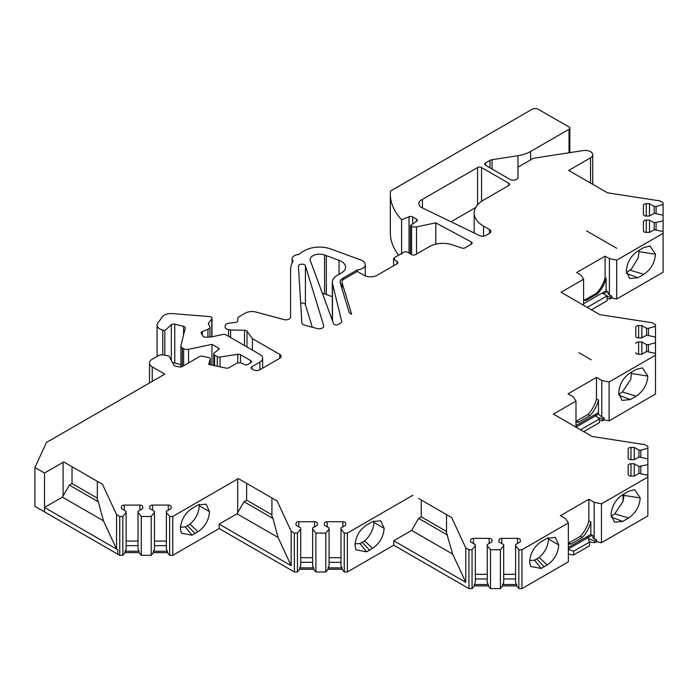 <?xml version="1.0" encoding="UTF-8"?>
<svg xmlns="http://www.w3.org/2000/svg" width="698" height="698" viewBox="0 0 698 698"><rect width="100%" height="100%" fill="white"/><g stroke="black" fill="none" stroke-linecap="round" stroke-linejoin="round"><path stroke-width="1.05" d="M568.355 547.433L586.896 536.736L587.847 537.285L589.548 542.067L573.643 551.245L573.643 554.945L589.548 545.757L589.548 542.067M568.355 548.968L592.209 535.226M587.585 537.128L587.559 536.352L590.857 534.441L592.846 535.593L592.846 537.73L596.598 539.929L596.598 541.692L601.458 542.712L647.857 515.918L647.857 475.259L638.958 473.366L634.255 476.088L630.992 476.088A2.809 1.623 180 0 1 628.183 474.465L628.183 465.409A2.809 1.623 180 0 1 630.992 463.786L634.255 463.786L634.255 476.088M575.981 425.588L594.522 414.882L599.486 418.879L580.588 429.794M634.255 463.786L638.958 466.5L647.857 464.606L647.857 458.891L638.958 456.998L634.255 459.712L630.992 459.712A2.809 1.623 180 0 1 628.183 458.089L628.183 449.032A2.809 1.623 180 0 1 630.992 447.409L634.255 447.409L638.958 450.123L640.834 450.131L647.857 448.238L647.857 446.45L644.673 444.609L592.174 436.486L553.435 414.115L575.981 401.106L575.981 427.132L595.848 415.65M583.781 431.643L599.486 422.578L599.486 418.879M591.206 359.793L578.947 352.717L591.206 359.793M616.718 248.279L586.564 230.872L616.718 248.279M643.853 274.314L637.92 277.734L629.701 278.537L626.324 271.042C626.987 262.5 630.852 255.8 637.92 250.957L643.853 247.528L650.013 246.019L655.448 254.229C654.803 262.736 650.937 269.428 643.853 274.314L630.015 270.152L631.568 268.774L638.251 257.728M626.385 272.394L630.024 270.292M583.598 303.743L602.138 293.038L607.112 295.908L587.227 307.382M591.407 309.79L607.112 300.725L607.112 295.908M602.802 292.654L606.126 290.761L602.802 292.654L602.802 293.422L602.828 292.671M606.126 290.761L608.089 291.895L608.089 294.033L608.089 291.895M595.202 415.284L595.202 414.516L595.185 415.266M72.034 466.726L72.034 483.557L97.319 498.154M246.638 483.365L246.638 500.196L271.923 514.792M421.243 500.004L421.243 516.843L446.528 531.44M595.185 414.499L598.483 412.597L595.202 414.516M601.798 417.055L598.5 414.141L598.483 400.111L596.493 398.968L596.493 377.4L601.798 380.462L601.798 417.055L604.224 418.085L604.224 419.838L609.084 420.859L655.483 394.073L655.483 353.415L646.575 351.522L641.872 354.235L638.609 354.235A2.809 1.623 180 0 1 635.799 352.612L635.799 352.647M607.112 296.196L610.087 297.243L611.841 296.231L611.841 297.994L616.7 299.014L663.1 272.229L663.1 231.57L654.201 229.677L649.498 232.39L646.235 232.39A2.809 1.623 180 0 1 643.425 230.768L643.425 221.711A2.809 1.623 180 0 1 646.235 220.088L649.498 220.088L649.498 232.39M610.087 297.243L610.087 299.006L611.841 297.994M588.51 539.083L588.335 538.559M587.559 536.352L587.559 537.111M588.51 538.716L594.853 540.941L596.598 539.929M594.853 540.941L594.853 542.704L596.598 541.692M597.933 417.5L602.47 419.097L604.224 418.085M602.47 419.097L602.47 420.85L604.224 419.838M590.883 534.459L587.585 536.361M416.436 221.414L416.436 219.111A2.809 1.623 180 0 1 417.256 220.254A2.809 1.623 180 0 1 416.601 221.301L410.398 225.567L411.602 226.265A4.685 2.705 0 0 0 416.514 226.894L435.761 222.845L471.202 241.927A2.809 1.623 180 0 1 472.092 243.113A2.809 1.623 180 0 1 471.272 244.256L465.156 247.79A2.809 1.623 180 0 1 462.285 248.183L452.182 244.815A18.741 10.819 0 0 0 429.558 246.534L415.607 254.587A2.809 1.623 180 0 1 411.628 254.587L407.658 252.292A2.809 1.623 0 0 0 403.68 252.292L394.405 257.649A2.809 1.623 0 0 0 393.576 258.801A2.809 1.623 0 0 0 394.405 259.944L397.057 261.48A2.809 1.623 180 0 1 397.877 262.623A2.809 1.623 180 0 1 397.057 263.774L377.173 275.248A9.371 5.41 180 0 1 363.92 275.248L357.297 271.426L344.149 279.008A7.495 4.328 0 0 0 341.959 282.071A7.495 4.328 0 0 0 342.072 282.821L351.635 314.135A4.685 2.705 180 0 1 349.14 312.198L340.223 283.013A9.371 5.41 180 0 1 340.083 282.071A9.371 5.41 180 0 1 342.823 278.249L357.202 269.952A9.371 5.41 0 0 0 365.246 264.594A9.371 5.41 0 0 0 360.91 260.031L331.105 249.064A21.551 12.442 0 0 0 304.284 250.765A46.853 27.048 0 0 0 298.892 254.491A7.495 4.328 0 0 0 292.148 258.801A7.495 4.328 0 0 0 293.177 260.982A46.853 27.048 0 0 0 290.56 269.89L290.56 317.128A4.685 2.705 180 0 1 283.894 319.579L255.922 312.05A9.371 5.41 0 0 0 245.33 313.132L238.699 316.953A2.809 1.623 0 0 0 237.878 318.044L237.704 320.879A2.809 1.623 180 0 1 235.479 322.406L228.927 323.218A4.685 2.705 0 0 0 225.218 325.765L225.149 326.952A4.685 2.705 0 0 0 225.149 327.039A4.685 2.705 0 0 0 228.543 329.639L230.61 329.988L230.61 337.535M649.498 220.088L654.201 222.802L663.1 220.908L663.1 215.193L654.201 213.3L649.498 216.022L646.235 216.022A2.809 1.623 180 0 1 643.425 214.399L643.425 205.343A2.809 1.623 180 0 1 646.235 203.72L649.489 203.72L654.201 206.434L656.076 206.434L663.1 204.54L663.1 202.752L659.915 200.911L607.417 192.788L568.678 170.425L590.534 157.809A7.495 4.328 0 0 0 592.724 154.747A7.495 4.328 0 0 0 583.292 150.567L533.377 158.289L517.986 167.171L517.986 177.458A4.685 2.705 180 0 1 515.089 179.953A4.685 2.705 180 0 1 509.985 179.369L485.529 165.252A2.809 1.623 180 0 1 484.709 164.1A2.809 1.623 180 0 1 485.538 162.948L489.944 160.409A4.685 2.705 180 0 1 492.046 159.702L517.951 155.698A28.112 16.229 0 0 0 530.576 151.483L569.027 129.287A2.809 1.623 0 0 0 569.847 128.144A2.809 1.623 0 0 0 569.027 126.992L538.533 109.394A4.685 2.705 0 0 0 531.92 109.394L391.752 190.318A4.685 2.705 0 0 0 390.383 192.142A93.707 54.104 0 0 0 390.33 193.992L390.33 232.862A93.707 54.104 0 0 0 398.68 255.18M610.087 299.006L607.112 298.543M602.47 420.85L599.486 420.388M594.853 542.704L589.478 541.866M573.643 554.945L568.355 554.125M208.589 324.43L208.589 323.157L211.764 318.846A2.809 1.623 0 0 0 211.983 318.218A2.809 1.623 0 0 0 209.566 316.613L172.275 313.585A9.371 5.41 0 0 0 162.346 316.831L157.835 322.965A9.371 5.41 0 0 0 157.085 325.076A9.371 5.41 0 0 0 162.8 330.058L164.833 330.555L171.315 324.788A2.809 1.623 180 0 1 174.77 324.177L183.557 326.332A2.809 1.623 180 0 1 185.267 327.824A2.809 1.623 180 0 1 185.24 328.051L180.965 345.606A4.685 2.705 0 0 0 180.922 345.981A4.685 2.705 0 0 0 182.291 347.901L183.635 348.668A4.685 2.705 0 0 0 188.547 349.297L211.974 344.376L219.46 348.695L214.26 352.979A2.809 1.623 0 0 0 213.754 353.912A2.809 1.623 0 0 0 214.574 355.055L217.296 356.626A2.809 1.623 0 0 0 220.01 357.044L237.782 354.296A2.809 1.623 180 0 1 240.496 354.715L250.608 360.561A2.809 1.623 180 0 1 251.437 361.704A2.809 1.623 180 0 1 250.608 362.855L247.965 364.382A2.809 1.623 180 0 1 243.986 364.382L242.66 363.623A4.685 2.705 0 0 0 236.037 363.623L228.944 367.715A2.809 1.623 180 0 1 225.995 368.09L208.693 364.452L210.264 359.304A2.809 1.623 0 0 0 210.307 359.025A2.809 1.623 0 0 0 208.458 357.498L202.411 356.224A2.809 1.623 0 0 0 199.462 356.608L182.257 366.537A2.809 1.623 180 0 1 179.307 366.921L175.53 366.127A2.809 1.623 180 0 1 173.802 365.071L169.064 356.128L163.437 354.95A4.685 2.705 0 0 0 158.525 355.579L152.225 359.208A9.371 5.41 0 0 0 149.485 363.039A9.371 5.41 0 0 0 152.225 366.86L164.815 374.128L46.522 442.427L34.9 467.477L34.9 506.338L119.742 555.329L122.839 555.329L125.029 552.624L139.111 552.624L141.293 555.329L151.196 555.329L153.386 552.624L167.468 552.624L169.658 555.329L172.755 555.329L219.137 528.543L294.347 571.967L297.444 571.967L299.634 569.263L313.716 569.263L315.897 571.967L325.8 571.967L327.99 569.263L342.072 569.263L344.254 571.967L347.36 571.967L393.742 545.19L468.951 588.606L472.049 588.606L474.23 585.901L488.321 585.901L490.502 588.606L500.405 588.606L502.586 585.901L516.677 585.901L518.858 588.606L521.956 588.606L568.355 561.82L568.355 522.95L565.703 518.745L560.407 515.682L588.876 499.245L588.876 520.813A20.617 11.901 120 0 1 580.274 536.352L569.001 542.852A20.617 11.901 120 0 1 568.355 542.913M172.711 363.021A2.809 1.623 180 0 1 174.77 363.047L180.922 364.557M322.354 293.273A9.371 5.41 180 0 1 324.561 293.867L332.327 296.72M312.303 327.231L305.41 304.668A3.507 2.024 0 0 0 300.681 303.133M450.995 221.763L475.696 207.498M34.9 467.477L44.532 473.035L63.754 461.936L102.493 484.307L116.557 514.618L119.742 516.459L119.742 555.329M116.557 514.618L116.557 549.047L117.84 549.788L44.532 507.463L62.427 497.133L103.461 520.83L116.557 549.047M422.456 199.375L477.554 167.564A2.809 1.623 180 0 1 481.559 167.546L508.72 183.225A2.809 1.623 180 0 1 509.549 184.377A2.809 1.623 180 0 1 508.729 185.528L483.505 200.09A31.864 18.392 0 0 0 474.195 213.082A31.864 18.392 0 0 0 483.531 226.091L489.49 229.529A4.685 2.705 180 0 1 490.86 231.439A4.685 2.705 180 0 1 489.481 233.359L485.878 235.444A4.685 2.705 180 0 1 479.552 235.601L422.159 207.795A9.371 5.41 180 0 1 418.817 203.65A9.371 5.41 180 0 1 422.456 199.375L422.456 207.934M477.554 167.564L477.554 204.863M323.671 325.591L305.41 265.807A3.507 2.024 0 0 0 301.649 264.141A3.507 2.024 0 0 0 298.447 266.156A3.507 2.024 0 0 0 298.447 266.226L301.868 322.79A4.685 2.705 0 0 0 304.572 325.146L317.075 328.514A4.685 2.705 0 0 0 323.741 326.062A4.685 2.705 0 0 0 323.671 325.591M44.532 473.035L44.532 511.904M97.319 481.323L97.319 499.559L98.366 501.818L69.381 485.084L62.427 497.133M98.366 501.818L103.461 520.83M102.493 484.307L98.366 481.925M119.742 516.459L122.839 516.459L122.839 555.329M122.839 516.459L126.12 512.402L126.12 549.378L125.029 551.245L125.029 552.624M126.12 512.402L126.12 511.32L121.417 508.598L121.417 506.713A2.809 1.623 180 0 1 124.227 505.09L139.914 505.09A2.809 1.623 180 0 1 142.724 506.713L142.724 508.598L138.021 511.32L138.021 549.378L139.111 551.245L139.111 552.624M126.12 541.055L138.021 541.055M138.021 512.402L141.293 516.459L141.293 555.329M141.293 516.459L151.196 516.459L151.196 555.329M151.196 516.459L154.476 512.402L154.476 549.378L153.386 551.245L153.386 552.624M154.476 512.402L154.476 511.32L149.773 508.598L149.773 506.722A2.809 1.623 180 0 1 152.583 505.09L168.27 505.09A2.809 1.623 180 0 1 171.08 506.713L171.08 508.598L166.377 511.32L166.377 549.378L167.468 551.245L167.468 552.624M154.476 541.055L166.377 541.055M166.377 512.402L169.658 516.459L169.658 555.329M169.658 516.459L172.755 516.459L172.755 555.329M209.531 511.678C208.868 520.211 205.003 526.911 197.935 531.763L192.002 535.183L181.314 533.167L180.407 528.491C181.052 519.984 184.918 513.283 192.002 508.406L197.935 504.977L206.111 504.157L209.531 511.678L199.253 505.745M271.923 497.962L271.923 516.206L272.97 518.466L243.986 501.731L237.023 513.78L278.066 537.469L291.162 565.685L291.162 531.257L294.347 533.098L294.347 571.967M172.755 516.459L237.686 478.968L237.686 512.629M237.023 513.78L219.137 524.111L219.137 528.543M272.97 518.466L278.066 537.469M237.686 478.968L238.35 478.584L277.097 500.946L291.162 531.257M277.097 500.946L272.97 498.564M219.137 524.111L291.162 565.685M294.347 533.098L297.444 533.098L297.444 571.967M297.444 533.098L300.725 529.04L300.725 566.017L299.634 567.884L299.634 569.263M300.725 529.04L300.725 564.525M300.725 527.958L296.022 525.245L296.022 523.36A2.809 1.623 180 0 1 298.831 521.738L314.519 521.738A2.809 1.623 180 0 1 317.328 523.36L317.328 525.245L312.625 527.958L312.625 566.017L313.716 567.884L313.716 569.263M296.022 523.36L296.022 525.245L296.022 523.36M300.725 557.693L312.625 557.693M312.625 529.04L315.897 533.098L315.897 571.967M315.897 533.098L325.8 533.098L325.8 571.967M325.8 533.098L329.081 529.04L329.081 566.017L329.081 527.958L324.378 525.245L324.378 523.36A2.809 1.623 180 0 1 327.188 521.738L342.875 521.738A2.809 1.623 180 0 1 345.685 523.36L345.685 525.245L340.982 527.958L340.982 566.017L342.072 567.884L342.072 569.263M342.072 567.884L327.99 567.884L329.081 566.017M327.99 567.884L327.99 569.263M329.081 529.04L329.081 527.958M324.378 523.36L324.378 524.669L324.378 523.36M329.081 557.693L340.982 557.693M345.685 523.36L345.685 525.245M340.982 527.958L340.982 566.017M340.982 529.04L344.254 533.098L344.254 571.967M344.254 533.098L347.36 533.098L347.36 571.967M421.243 516.843L418.591 518.37L411.628 530.419L452.67 554.116L465.767 582.333L465.767 547.904L468.951 549.736L468.951 588.606M418.591 498.477L451.693 517.593L465.767 547.904M347.36 533.098L412.954 495.222M411.628 530.419L393.742 540.749L393.742 545.19M372.54 548.401L366.607 551.821L355.919 549.806L355.012 545.129C355.648 536.622 359.514 529.93 366.607 525.044L372.54 521.624L380.715 520.795L384.136 528.316C383.472 536.858 379.607 543.55 372.54 548.401L364.626 540.819C370.394 535.645 373.474 529.503 373.858 522.383L373.796 520.97M446.528 514.601L446.528 532.844L452.67 554.116M447.575 535.104L418.591 518.37M451.693 517.593L447.575 515.211M393.742 540.749L465.767 582.333M468.951 549.736L472.049 549.736L472.049 588.606M472.049 549.736L475.329 545.679L475.329 582.664L474.23 584.523L474.23 585.901M475.329 545.679L475.329 544.597L470.618 541.884L470.618 539.999A2.809 1.623 180 0 1 473.436 538.376L489.124 538.376A2.809 1.623 180 0 1 491.933 539.999L491.933 541.884L487.23 544.597L487.23 582.664L488.321 584.523L488.321 585.901M475.329 574.341L487.23 574.341M487.23 581.172L487.23 582.664M487.23 545.679L490.502 549.736L490.502 588.606M490.502 549.736L500.405 549.736L500.405 588.606M500.405 549.736L503.686 545.679L503.686 544.597L498.974 541.884L498.974 539.999A2.809 1.623 180 0 1 501.792 538.376L517.48 538.376A2.809 1.623 180 0 1 520.289 539.999L520.289 541.884L515.586 544.597L515.586 582.664L516.677 584.523L502.586 584.523L502.586 585.901M502.586 584.523L503.686 582.664L503.686 545.679M498.974 539.999L498.974 541.447L498.974 539.999M503.686 574.341L515.586 574.341M520.289 539.999L520.289 541.884M516.677 584.523L516.677 585.901M515.586 545.679L518.858 549.736L518.858 588.606M518.858 549.736L521.956 549.736L521.956 588.606M547.136 565.04L541.212 568.469L530.524 566.444L529.616 561.768C530.253 553.261 534.118 546.569 541.212 541.683L547.136 538.263L555.32 537.434L558.74 544.955C558.077 553.497 554.212 560.189 547.136 565.04L539.231 557.458M521.956 549.736L568.355 522.95M529.66 560.494L534.494 560.197L539.231 557.466C544.998 552.293 548.078 546.141 548.462 539.03L548.401 537.617M640.206 497.918C639.569 506.425 635.704 513.117 628.61 518.003L622.677 521.432L614.458 522.226L611.082 514.731C611.745 506.198 615.61 499.498 622.677 494.646L628.61 491.226L634.77 489.708L640.206 497.918L623.995 495.414L623.105 501.147L623.096 494.411M611.143 516.075L614.781 513.85L623.009 501.426M588.876 499.245L594.173 502.307L594.173 538.908M568.355 543.969A20.617 11.901 120 0 0 570.99 544.004L582.263 537.495A20.617 11.901 120 0 0 590.857 521.964L588.876 520.813M590.857 521.964L590.857 534.441M594.173 502.307L601.458 503.843L601.458 542.712M601.458 503.843L647.857 477.048M638.958 466.5L638.958 473.366M640.834 466.5L640.834 473.366M647.857 464.606L647.857 503.476M634.255 447.409L634.255 459.712M638.958 450.123L638.958 456.998M640.834 450.131L640.834 456.998M647.857 448.238L647.857 458.891M575.981 401.106L573.328 396.9L568.024 393.838L596.493 377.4M355.064 543.847L359.889 543.559L364.626 540.828M575.981 421.069A20.617 11.901 120 0 0 576.627 421.007L587.89 414.499A20.617 11.901 120 0 0 596.493 398.968M618.768 394.23L622.398 392.006L630.634 379.572M601.798 380.462L609.084 381.989L609.084 420.859M636.227 369.382L642.396 367.863L647.823 376.074C647.186 384.581 643.32 391.273 636.227 396.159L630.303 399.579L622.075 400.382L618.707 392.887C619.37 384.345 623.235 377.653 630.303 372.802L636.227 369.382M609.084 381.989L655.483 355.203M635.799 343.556A2.809 1.623 180 0 1 638.609 341.933L641.872 341.933L641.872 354.235M641.872 341.933L646.575 344.655L646.575 351.522M646.575 344.655L648.451 344.655L648.451 351.522M648.451 344.655L655.483 342.762L655.483 381.632M655.483 342.762L655.483 337.047L646.575 335.153L641.872 337.867L638.609 337.867A2.809 1.623 180 0 1 635.799 336.244L635.799 327.188A2.809 1.623 180 0 1 638.609 325.565L641.872 325.565L641.872 337.867M641.872 325.565L646.575 328.278L646.575 335.153M646.575 328.278L648.451 328.278L648.451 335.153M648.451 328.278L655.483 326.385L655.483 337.047M655.483 326.385L655.483 324.596L652.298 322.764L599.791 314.641L561.052 292.27L583.598 279.252L583.598 305.288M583.598 279.252L580.945 275.047L576.644 272.56L605.105 256.131L605.105 277.691A20.617 11.901 120 0 1 596.511 293.23L585.238 299.73A20.617 11.901 120 0 1 583.598 299.808M180.459 527.208L185.284 526.92L190.022 524.181C195.798 519.007 198.869 512.864 199.262 505.745L199.192 504.331M608.089 294.033L611.841 296.231M605.105 256.131L609.415 258.618L609.415 295.21M583.598 300.271A20.617 11.901 120 0 0 586.233 300.306L597.505 293.797A20.617 11.901 120 0 0 606.1 278.266L605.105 277.691M606.1 278.266L606.1 290.752M609.415 258.618L616.7 260.145L616.7 299.014M616.7 260.145L663.1 233.359L663.1 220.908M654.201 222.802L654.201 229.677M656.068 222.802L656.068 229.677M649.489 203.72L649.489 216.022M654.201 206.434L654.201 213.3M656.076 206.434L656.076 213.3M663.1 204.54L663.1 215.193M390.33 193.992A93.707 54.104 0 0 0 401.612 219.73L401.612 254.159M401.612 219.73L409.037 216.729A2.809 1.623 180 0 1 412.64 216.912L416.436 219.102M410.398 225.567L410.398 253.88M435.761 222.845L435.761 244.16M340.284 323.331L338.286 324.483A2.809 1.623 180 0 1 335.502 324.893A2.809 1.623 180 0 1 333.548 323.671L310.357 260.686A9.371 5.41 180 0 1 310.156 259.56A9.371 5.41 180 0 1 315.016 254.822A9.371 5.41 180 0 1 324.561 254.997L339.062 260.337A14.056 8.114 180 0 1 345.571 267.177A14.056 8.114 180 0 1 341.453 272.918L337.265 275.335A16.865 9.737 0 0 0 332.327 282.219A16.865 9.737 0 0 0 332.484 283.58L341.61 321.036A4.685 2.705 180 0 1 341.654 321.412A4.685 2.705 180 0 1 340.284 323.331M230.61 329.988L244.501 330.267A2.809 1.623 180 0 1 246.996 331.253L252.44 338.661L252.44 350.143M252.44 338.661L279.767 354.436A4.685 2.705 180 0 1 281.137 356.355A4.685 2.705 180 0 1 279.767 358.266L259.892 369.739A4.685 2.705 180 0 1 253.261 369.739L251.934 368.98A2.809 1.623 180 0 1 251.114 367.829A2.809 1.623 180 0 1 251.943 366.677L259.892 362.088A9.371 5.41 0 0 0 262.631 358.266A9.371 5.41 0 0 0 259.892 354.436L225.925 334.831A2.809 1.623 0 0 0 222.976 334.455L210.979 336.977L205.91 337.23A2.809 1.623 180 0 1 203.031 336.166L201.294 333.426A2.809 1.623 180 0 1 201.129 332.867A2.809 1.623 180 0 1 202.324 331.541L207.943 329.264A4.685 2.705 0 0 0 209.941 327.048A4.685 2.705 0 0 0 209.662 326.123L208.536 324.352A2.809 1.623 180 0 1 208.37 323.793A2.809 1.623 180 0 1 208.597 323.157M164.833 330.555L164.833 355.238M211.974 344.376L211.974 365.15M357.202 269.952L357.202 271.478M575.981 422.116A20.617 11.901 120 0 0 578.616 422.159L589.88 415.65A20.617 11.901 120 0 0 598.483 400.111M503.686 578.956L515.586 578.956M475.329 578.956L487.23 578.956M488.321 584.523L474.23 584.523M329.081 562.318L340.982 562.318M300.725 562.318L312.625 562.318M313.716 567.884L299.634 567.884M154.476 545.67L166.377 545.67M167.468 551.245L153.386 551.245M126.12 545.67L138.021 545.67M139.111 551.245L125.029 551.245M623.995 495.414L623.925 493.931M622.677 521.432L611.274 517.061M630.722 379.293L631.55 372.078M630.303 399.579L618.899 395.208M638.338 257.449L639.167 250.233M637.92 277.734L626.516 273.363M373.858 522.383L384.136 528.316M197.935 531.763L190.022 524.181M548.462 539.022L558.732 544.955M598.5 414.141L595.865 415.668M607.452 291.528L603.482 293.814M238.35 478.584L243.986 481.829M246.638 500.196L243.986 501.731M63.754 461.936L69.381 465.191M72.034 483.557L69.381 485.084M578.616 422.159L576.627 421.007M589.88 415.65L587.89 414.499M570.99 544.004L569.001 542.852M582.263 537.495L580.274 536.352M586.233 300.306L585.238 299.73M597.505 293.797L596.511 293.23M573.643 551.245L568.355 549.396M342.072 282.821L342.072 289.051M117.84 554.229L117.84 549.788M508.72 183.225L508.72 185.528M483.531 226.091L483.531 236.177M489.49 229.529L489.49 233.359M481.559 167.546L481.559 201.321M305.41 265.807L305.41 304.668M63.09 462.32L63.09 495.99M124.227 505.09L124.227 510.221M139.914 505.09L139.914 510.221M152.583 505.09L152.583 510.221M168.27 505.09L168.27 510.221M298.831 521.738L298.831 526.868M314.519 521.738L314.519 526.868M317.328 523.36L317.328 525.245M327.188 521.738L327.188 526.868M342.875 521.738L342.875 526.868M473.436 538.376L473.436 543.506M489.124 538.376L489.124 543.506M501.792 538.376L501.792 543.506M517.48 538.376L517.48 543.506M623.009 501.199L623.009 494.454M628.183 465.409L628.183 474.492M630.992 463.786L630.992 476.088M630.992 447.409L630.992 459.712M638.609 341.933L638.609 354.235M635.799 333.932L635.799 336.244M638.609 325.565L638.609 337.867M643.425 230.768L643.425 228.508M643.425 221.711L643.425 230.802M646.235 220.088L646.235 232.39M646.235 203.72L646.235 216.022M590.534 157.809L590.534 183.042M485.538 162.948L485.538 165.252M489.944 160.409L489.944 167.799M530.576 151.483L530.576 159.903M569.027 129.287L569.027 152.775M409.037 216.729L409.037 253.095M412.64 216.912L412.64 224.023M411.602 226.265L411.602 254.569M416.514 226.894L416.514 254.063M471.202 241.927L471.202 244.3M394.405 257.649L394.405 259.944M397.057 261.48L397.057 263.774M324.561 254.997L324.561 293.867M326.315 255.643L326.315 294.512M228.543 329.639L228.543 336.34M244.501 330.267L244.501 345.554M246.996 331.253L246.996 346.993M279.767 354.436L279.767 358.266M251.943 366.677L251.943 368.98M259.892 362.088L259.892 369.739M202.324 331.541L202.324 335.057M207.943 329.264L207.943 337.125M211.764 318.846L211.764 336.811M162.8 330.058L162.8 354.846M171.315 324.788L171.315 360.377M174.77 324.177L174.77 363.047M183.557 326.332L183.557 334.97M182.291 347.901L182.291 366.52M183.635 348.668L183.635 365.743M188.547 349.297L188.547 362.908M214.574 355.055L214.574 365.691M217.296 356.626L217.296 366.267M220.01 357.044L220.01 366.834M237.782 354.296L237.782 362.986M240.496 354.715L240.496 362.908M250.608 360.561L250.608 362.855M210.264 359.304L210.264 364.784M152.225 366.86L152.225 381.396M341.61 321.036L341.61 321.795M332.484 283.58L332.484 320.792M339.062 260.337L339.062 274.297M342.823 278.249L342.823 280.046M517.951 155.698L517.951 177.763M492.046 159.702L492.046 169.012M628.61 518.003L614.772 513.85M647.823 376.074L631.62 373.561M636.227 396.159L622.398 391.997M655.448 254.229L639.237 251.716M369.574 550.111L362.262 542.468M366.607 551.821L359.889 543.55M194.978 533.464L187.657 525.83M192.002 535.183L185.284 526.911M544.178 566.75L536.867 559.107M541.212 568.469L534.494 560.197M474.195 213.082L474.195 233.001M142.724 506.713L142.724 508.598M470.618 539.999L470.618 540.575M628.183 470.766L628.183 474.465M592.724 154.747L592.724 184.316M569.847 128.144L569.847 152.644M393.576 258.801L393.576 265.772M341.959 282.071L341.959 288.684M292.148 258.801L292.148 262.91M290.56 269.89L290.56 293.692M262.631 358.266L262.631 368.16M209.941 327.048L209.941 337.029M211.983 318.218L211.983 336.759M157.085 325.076L157.085 356.408M180.922 345.981L180.922 366.974M213.754 353.912L213.754 365.516M210.307 359.025L210.307 364.792M149.485 363.039L149.485 382.984M332.327 282.219L332.327 320.347M365.246 264.594L365.246 275.885"/></g></svg>
